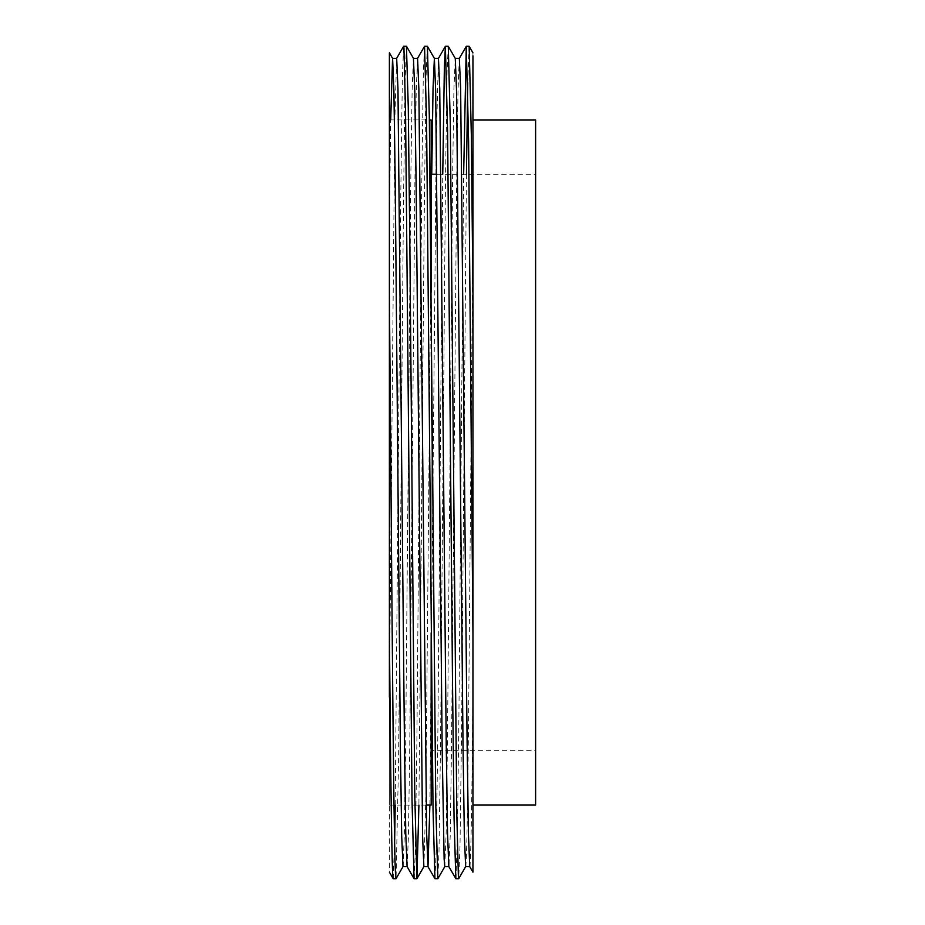 <?xml version="1.0" encoding="UTF-8"?>
<svg xmlns="http://www.w3.org/2000/svg" width="925" height="925" viewBox="0 0 925 925"><rect width="100%" height="100%" fill="white"/><g stroke="black" fill="none" stroke-linecap="round" stroke-linejoin="round"><path stroke-width="0.69" stroke-dasharray="4.62 3.47" d="M393.16 878.669L394.617 842.27M406.433 46.273L405.046 83.447L403.427 207.801L398.583 761.252L396.062 878.657M395.218 805.062L400.71 199.43L402.329 79.157L403.612 46.296M414.053 878.681L415.256 853.74L416.874 741.954L421.731 187.116L423.338 73.156L424.506 46.319M427.338 46.273L426.055 77.064L424.448 195.221L418.909 805.062M448.29 46.319L447.076 71.26L445.457 183.046L440.612 737.884L438.993 851.844L437.837 878.681M435.004 878.727L436.276 847.936L437.895 729.779L442.751 174.247M465.657 866.644C466.639 863.985 467.622 814.416 468.605 717.927L472.941 227.804L472.941 52.864M469.738 866.621L469.784 866.667C470.837 863.152 471.889 806.669 472.941 697.196L472.941 227.793M459.297 58.437L457.991 91.043L456.696 179.716L451.493 749.25L450.197 836.165L448.891 866.632M444.775 866.632L446.116 834.061L447.422 745.4L452.614 175.762L453.921 88.846L455.273 58.414M423.928 866.575L425.882 795.697L431.744 174.247M429.871 805.062L436.265 142.219L438.404 58.425M403.046 866.563L404.341 833.957L405.647 745.284L410.839 175.75L412.145 88.835L413.44 58.344M407.116 866.621L408.422 836.154L409.717 749.227L414.92 179.6L416.215 90.939L417.568 58.367M389.39 697.184L394.825 119.579L396.652 58.367M426.147 805.062L389.39 805.062L389.39 119.938L389.39 872.136M455.909 878.727L457.297 841.553L458.904 717.199L463.645 174.247M472.941 805.062L472.941 697.196M389.39 227.804L390.697 119.938M469.172 46.331L467.726 82.73M466.443 174.247L461.633 725.57L460.014 845.843L458.719 878.704M535.61 805.062L535.61 119.938M535.61 750.753L535.61 174.247L535.61 750.753L431.166 750.753L431.166 174.247L431.166 750.753M431.166 805.062L431.166 119.938M431.166 292.173L431.166 632.827M389.39 632.816L389.39 805.062M436.912 174.247L535.61 174.247M389.39 119.938L429.362 119.938"/><path stroke-width="1.39" d="M396.016 878.727L393.217 878.727M403.046 866.563L396.016 878.704C394.709 880.82 393.414 775.162 392.108 623.022L389.39 292.184L389.39 632.816C390.662 779.937 391.946 880.646 393.217 878.704M416.909 878.727L414.099 878.727M418.909 805.062L416.909 878.715L414.747 793.928L409.891 249.218L408.272 106.872L406.433 46.273M394.617 842.27L395.218 805.062M396.628 58.391L403.612 46.296L403.947 47.776L405.555 112.549L412.03 800.287L414.053 878.681L407.116 866.621L402.999 866.632L401.704 836.131L400.398 749.308L395.206 179.855L393.9 91.101L392.605 58.379L396.675 58.356L397.97 88.858L404.468 744.983L405.774 833.76L407.069 866.586M444.821 866.586L437.837 878.681L434.935 878.692L433.039 809.468L426.575 121.557L424.54 46.273L427.396 46.308L434.38 58.402L435.675 91.24L442.173 749.343L444.127 858.967L444.775 866.632L448.856 866.632L455.909 878.727M437.791 878.727L435.756 803.443L429.292 115.532L427.396 46.308M417.522 58.414L424.54 46.273M458.65 878.727L455.875 878.727M465.657 866.632L458.719 878.704L458.395 877.224L456.777 812.451L450.313 124.713L448.29 46.319L455.273 58.414L456.568 91.24L463.067 749.331L464.362 836.142L465.657 866.644L469.738 866.632L472.941 872.183L472.941 805.062L535.61 805.062L535.61 119.938L472.941 119.938M442.751 174.247L444.358 67.733L445.387 46.331L447.596 131.072L452.441 675.782L454.059 818.128L455.828 878.715M455.239 58.367L459.343 58.367L460.638 88.869L467.137 745.145L468.432 833.899L469.738 866.621M413.44 58.344L414.793 91.193L416.088 179.97L422.586 836.131L423.881 866.621L428.009 866.632M431.744 174.247L433.039 88.43L434.38 58.402M413.44 58.367L417.568 58.367L418.863 88.869L426.656 833.76L428.009 866.644L429.871 805.062M434.334 58.367L438.45 58.367L439.745 88.869L446.243 745.03L447.55 833.807L448.845 866.609M389.39 697.196L389.39 52.818L392.605 58.379M463.645 174.247L466.281 46.343L468.605 141.086L472.941 632.816L472.941 869.003L472.941 697.196M390.697 119.938L392.558 58.333M472.941 227.804L472.941 55.824L472.941 292.184L471.322 134.403L469.172 46.331L472.941 52.864M467.726 82.73L466.443 174.247M389.39 292.184L389.39 227.804M472.941 632.827L472.941 292.184M429.362 119.938L431.166 119.938L431.166 292.173M431.166 632.827L431.166 805.062L426.147 805.062M403.682 46.273L406.457 46.273M445.434 46.273L448.232 46.273M459.297 58.437L466.281 46.343M438.404 58.425L445.387 46.331M427.951 866.598L434.935 878.692M389.39 872.136L393.16 878.669M416.944 878.669L423.928 866.575M406.503 46.285L413.498 58.391M466.316 46.273L469.125 46.273M431.166 174.247L436.912 174.247"/></g></svg>
